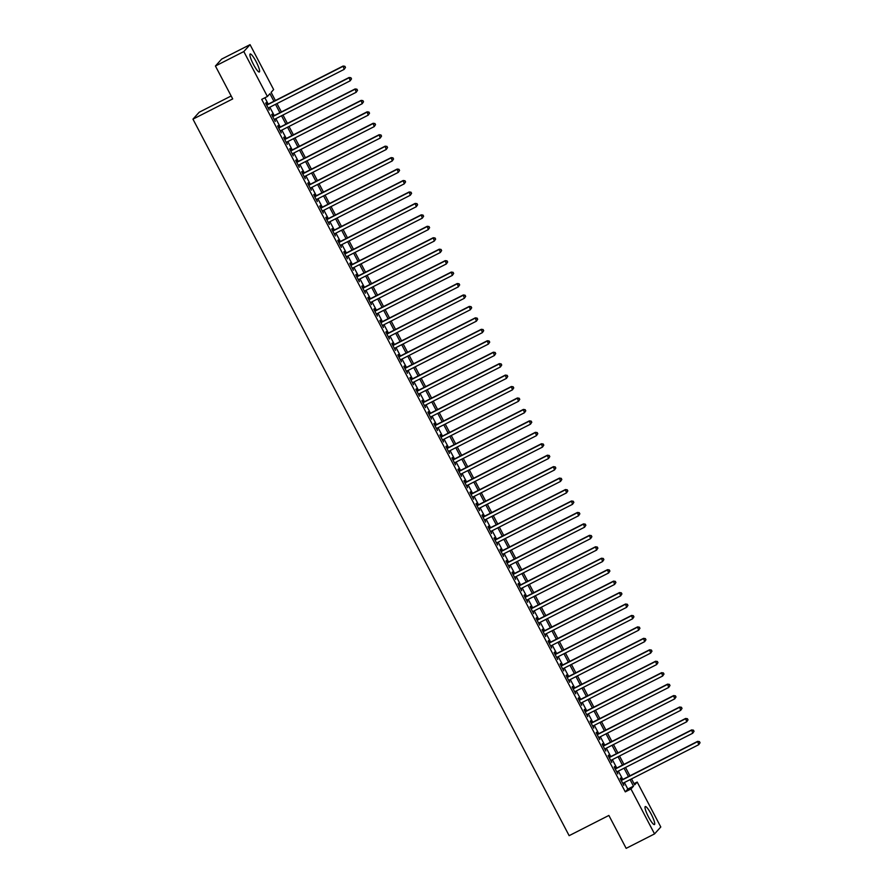 <?xml version="1.0" encoding="UTF-8"?>
<svg xmlns="http://www.w3.org/2000/svg" width="893" height="893" viewBox="0 0 893 893"><rect width="100%" height="100%" fill="white"/><g stroke="black" fill="none" stroke-linecap="round" stroke-linejoin="round"><path stroke-width="1.34" d="M648.541 817.017A10.102 1.842 -117 0 1 645.271 806.558A10.102 1.842 -117 0 1 651.176 814.103A10.102 1.842 -117 0 1 654.446 824.574A10.102 1.842 -117 0 1 648.541 817.017M253.433 64.441A10.102 1.842 -117 0 1 250.163 53.982A10.102 1.842 -117 0 1 256.057 61.528A10.102 1.842 -117 0 1 259.327 71.998A10.102 1.842 -117 0 1 253.433 64.441M231.153 95.975L199.195 112.239L192.955 119.149L569.142 835.669L608.881 815.443L626.16 848.35L654.547 833.906L630.96 788.977L633.494 786.175L630.067 779.634M192.955 119.149L232.705 98.922L215.425 66.015L221.665 59.094L250.051 44.65L273.638 89.579L271.115 92.381L275.379 100.507M634.041 783.663L637.2 782.056L660.787 826.985L654.547 833.906M621.673 780.024L620.624 778.026L620.2 778.495L623.805 785.36L623.281 783.094M615.668 768.583L614.607 766.574L614.194 767.042L617.8 773.918L617.275 771.641M609.651 757.141L608.602 755.132L608.178 755.601L611.783 762.466L611.259 760.2M603.646 745.688L602.596 743.69L602.172 744.159L605.778 751.024L605.253 748.747M597.64 734.247L596.58 732.238L596.167 732.707L599.772 739.571L599.236 737.305M591.624 722.794L590.574 720.796L590.15 721.265L593.756 728.13L593.231 725.864M585.618 711.353L584.569 709.343L584.145 709.812L587.75 716.688L587.226 714.411M579.602 699.911L578.552 697.902L578.128 698.371L581.734 705.236L581.209 702.97M573.596 688.458L572.547 686.46L572.123 686.929L575.728 693.794L575.204 691.517M567.591 677.017L566.542 675.008L566.117 675.476L569.723 682.341L569.198 680.075M561.574 665.564L560.525 663.566L560.101 664.035L563.706 670.9L563.182 668.634M555.569 654.122L554.52 652.113L554.095 652.582L557.701 659.458L557.176 657.181M549.563 642.67L548.514 640.672L548.09 641.141L551.695 648.005L551.171 645.739M543.547 631.228L542.497 629.23L542.073 629.688L545.679 636.564L545.154 634.287M537.541 619.787L536.492 617.777L536.068 618.246L539.673 625.111L539.149 622.845M531.536 608.334L530.475 606.336L530.062 606.805L533.668 613.67L533.143 611.404M525.519 596.892L524.47 594.883L524.046 595.352L527.651 602.228L527.127 599.951M519.514 585.44L518.465 583.442L518.04 583.91L521.646 590.775L521.121 588.509M513.508 573.998L512.448 572L512.035 572.458L515.641 579.334L515.116 577.057M507.492 562.557L506.443 560.547L506.018 561.016L509.624 567.881L509.099 565.615M501.486 551.104L500.437 549.106L500.013 549.575L503.619 556.439L503.094 554.162M495.481 539.662L494.421 537.653L494.008 538.122L497.613 544.998L497.088 542.721M489.464 528.209L488.415 526.211L487.991 526.68L491.596 533.545L491.072 531.279M483.459 516.768L482.41 514.77L481.986 515.228L485.591 522.104L485.066 519.826M477.454 505.326L476.393 503.317L475.98 503.786L479.586 510.651L479.061 508.385M471.437 493.874L470.388 491.876L469.964 492.344L473.569 499.209L473.044 496.932M465.432 482.432L464.382 480.423L463.958 480.892L467.564 487.768L467.039 485.491M459.426 470.979L458.366 468.981L457.953 469.45L461.558 476.315L461.022 474.049M453.41 459.538L452.36 457.54L451.936 457.997L455.542 464.873L455.017 462.596M447.404 448.096L446.355 446.087L445.931 446.556L449.536 453.421L449.012 451.155M441.388 436.644L440.338 434.645L439.914 435.114L443.52 441.979L442.995 439.702M435.382 425.202L434.333 423.193L433.909 423.662L437.514 430.538L436.99 428.26M429.377 413.749L428.327 411.751L427.903 412.22L431.509 419.085L430.984 416.819M423.36 402.308L422.311 400.31L421.887 400.767L425.492 407.643L424.968 405.366M417.355 390.866L416.305 388.857L415.881 389.326L419.487 396.191L418.962 393.925M411.349 379.413L410.3 377.415L409.876 377.884L413.481 384.749L412.957 382.472M405.333 367.972L404.283 365.963L403.859 366.431L407.465 373.307L406.94 371.03M399.327 356.519L398.278 354.521L397.854 354.99L401.459 361.855L400.935 359.589M393.322 345.078L392.261 343.079L391.848 343.537L395.454 350.413L394.929 348.136M387.305 333.636L386.256 331.627L385.832 332.096L389.437 338.96L388.913 336.694M381.3 322.183L380.251 320.185L379.826 320.654L383.432 327.519L382.907 325.242M375.294 310.742L374.234 308.732L373.821 309.201L377.426 316.077L376.902 313.8M369.278 299.289L368.229 297.291L367.804 297.76L371.41 304.625L370.885 302.359M363.272 287.847L362.223 285.849L361.799 286.307L365.404 293.183L364.88 290.906M357.267 276.406L356.207 274.397L355.794 274.865L359.399 281.73L358.874 279.464M351.25 264.953L350.201 262.955L349.777 263.424L353.382 270.289L352.858 268.012M345.245 253.512L344.196 251.502L343.772 251.971L347.377 258.836L346.852 256.57M339.24 242.059L338.179 240.061L337.766 240.53L341.372 247.394L340.847 245.128M333.223 230.617L332.174 228.619L331.749 229.077L335.355 235.953L334.83 233.676M327.218 219.176L326.168 217.166L325.744 217.635L329.35 224.5L328.825 222.234M321.212 207.723L320.152 205.725L319.739 206.194L323.344 213.059L322.808 210.781M315.196 196.281L314.146 194.272L313.722 194.741L317.328 201.606L316.803 199.34M309.19 184.829L308.141 182.831L307.717 183.299L311.322 190.164L310.797 187.898M303.173 173.387L302.124 171.389L301.7 171.847L305.306 178.723L304.781 176.446M297.168 161.946L296.119 159.936L295.695 160.405L299.3 167.27L298.775 165.004M291.163 150.493L290.113 148.495L289.689 148.964L293.295 155.828L292.77 153.551M285.146 139.051L284.097 137.042L283.673 137.511L287.278 144.376L286.753 142.11M279.141 127.599L278.091 125.6L277.667 126.069L281.273 132.934L280.748 130.668M273.135 116.157L272.086 114.159L271.662 114.617L275.267 121.493L274.743 119.215M273.905 101.255L269.932 93.687L267.398 96.489L261.727 99.38L625.29 791.868L627.812 789.066L624.386 782.525M622.778 779.466L618.369 771.083M616.773 768.025L612.364 759.63M610.756 756.572L606.358 748.189M604.751 745.13L600.342 736.747M598.734 733.678L594.336 725.295M592.729 722.236L588.331 713.853M586.723 710.795L582.314 702.4M580.707 699.342L576.309 690.959M574.701 687.9L570.303 679.517M568.696 676.447L564.287 668.064M562.679 665.006L558.281 656.623M556.674 653.564L552.276 645.17M550.668 642.112L546.259 633.729M544.652 630.67L540.254 622.287M538.646 619.217L534.248 610.834M532.641 607.776L528.232 599.393M526.624 596.334L522.226 587.94M520.619 584.882L516.221 576.498M514.614 573.44L510.204 565.057M508.597 561.987L504.199 553.604M502.592 550.546L498.194 542.163M496.586 539.104L492.177 530.71M490.57 527.651L486.172 519.268M484.564 516.21L480.166 507.827M478.559 504.757L474.15 496.374M472.542 493.316L468.144 484.932M466.537 481.863L462.127 473.48M460.52 470.421L456.122 462.038M454.515 458.98L450.117 450.597M448.509 447.527L444.1 439.144M442.493 436.085L438.095 427.702M436.487 424.633L432.089 416.25M430.482 413.191L426.073 404.808M424.465 401.75L420.067 393.355M418.46 390.297L414.062 381.914M412.454 378.855L408.045 370.472M406.438 367.403L402.04 359.019M400.432 355.961L396.034 347.578M394.427 344.519L390.018 336.125M388.41 333.067L384.012 324.684M382.405 321.625L378.007 313.242M376.399 310.172L371.99 301.789M370.383 298.731L365.985 290.348M364.377 287.289L359.979 278.895M358.372 275.837L353.963 267.453M352.355 264.395L347.957 256.012M346.35 252.942L341.952 244.559M340.345 241.501L335.935 233.118M334.328 230.059L329.93 221.665M328.323 218.606L323.913 210.223M322.306 207.165L317.908 198.782M316.301 195.712L311.903 187.329M310.295 184.271L305.886 175.888M304.279 172.829L299.881 164.435M298.273 161.376L293.875 152.993M292.268 149.935L287.859 141.552M286.251 138.482L281.853 130.099M280.246 127.04L275.848 118.657M274.24 115.599L269.831 107.205M268.224 104.146L264.875 97.772M267.119 104.715L266.069 102.706L265.645 103.175L269.251 110.04L268.726 107.774M215.425 66.015L243.811 51.56L250.051 44.65M625.29 791.868L630.96 788.977M267.398 96.489L243.811 51.56M628.46 776.575L624.051 768.192M622.443 765.134L618.045 756.739M616.438 753.681L612.029 745.298M610.421 742.239L606.023 733.856M604.416 730.787L600.018 722.404M598.41 719.345L594.001 710.962M592.394 707.903L587.996 699.509M586.388 696.451L581.99 688.068M580.383 685.009L575.974 676.626M574.366 673.556L569.968 665.173M568.361 662.115L563.963 653.732M562.356 650.673L557.946 642.279M556.339 639.221L551.941 630.838M550.334 627.779L545.936 619.396M544.328 616.326L539.919 607.943M538.312 604.885L533.914 596.502M532.306 593.443L527.908 585.049M526.301 581.99L521.892 573.607M520.284 570.549L515.886 562.166M514.279 559.096L509.881 550.713M508.273 547.655L503.864 539.272M502.257 536.213L497.859 527.819M496.251 524.76L491.853 516.377M490.246 513.319L485.837 504.936M484.229 501.866L479.831 493.483M478.224 490.424L473.815 482.041M472.207 478.983L467.809 470.589M466.202 467.53L461.804 459.147M460.196 456.089L455.787 447.706M454.18 444.636L449.782 436.253M448.174 433.194L443.776 424.811M442.169 421.753L437.76 413.359M436.152 410.3L431.754 401.917M430.147 398.858L425.749 390.475M424.142 387.406L419.732 379.023M418.125 375.964L413.727 367.581M412.119 364.523L407.721 356.128M406.114 353.07L401.705 344.687M400.097 341.628L395.699 333.245M394.092 330.176L389.694 321.793M388.087 318.734L383.677 310.351M382.07 307.292L377.672 298.898M376.065 295.84L371.667 287.457M370.059 284.398L365.65 276.015M364.043 272.945L359.645 264.562M358.037 261.504L353.639 253.121M352.032 250.062L347.623 241.668M346.015 238.61L341.617 230.227M340.01 227.168L335.601 218.785M334.004 215.715L329.595 207.332M327.988 204.274L323.59 195.891M321.982 192.832L317.573 184.438M315.966 181.379L311.568 172.996M309.96 169.938L305.562 161.555M303.955 158.485L299.546 150.102M297.938 147.044L293.54 138.661M291.933 135.602L287.535 127.208M285.927 124.149L281.518 115.766M279.911 112.708L275.513 104.325M631.53 778.886L634.677 784.869L637.2 782.056M276.986 103.566L281.384 111.96M282.992 115.018L287.401 123.401M289.008 126.46L293.406 134.843M295.014 137.913L299.412 146.296M301.019 149.354L305.428 157.737M307.036 160.796L311.434 169.19M313.041 172.249L317.439 180.632M319.047 183.69L323.456 192.073M325.063 195.143L329.461 203.526M331.069 206.584L335.467 214.967M337.074 218.026L341.483 226.42M343.091 229.479L347.489 237.862M349.096 240.92L353.505 249.303M355.101 252.373L359.511 260.756M361.118 263.815L365.516 272.198M367.123 275.256L371.533 283.65M373.14 286.709L377.538 295.092M379.145 298.15L383.543 306.533M385.151 309.603L389.56 317.986M391.167 321.045L395.566 329.428M397.173 332.486L401.571 340.88M403.178 343.939L407.588 352.322M409.195 355.381L413.593 363.764M415.2 366.833L419.598 375.216M421.206 378.275L425.615 386.658M427.222 389.716L431.62 398.111M433.228 401.169L437.626 409.552M439.233 412.611L443.642 420.994M445.25 424.063L449.648 432.446M451.255 435.505L455.653 443.888M457.261 446.946L461.67 455.341M463.277 458.399L467.675 466.782M469.283 469.841L473.681 478.224M475.288 481.294L479.697 489.677M481.305 492.735L485.703 501.118M487.31 504.177L491.719 512.571M493.316 515.629L497.725 524.012M499.332 527.071L503.73 535.454M505.338 538.524L509.747 546.907M511.354 549.965L515.752 558.348M517.36 561.407L521.758 569.801M523.365 572.86L527.774 581.243M529.382 584.301L533.78 592.684M535.387 595.754L539.785 604.137M541.392 607.195L545.802 615.578M547.409 618.637L551.807 627.031M553.414 630.09L557.812 638.473M559.42 641.531L563.829 649.914M565.436 652.984L569.834 661.367M571.442 664.425L575.84 672.809M577.447 675.867L581.856 684.261M583.464 687.32L587.862 695.703M589.469 698.761L593.867 707.144M595.475 710.214L599.884 718.597M601.491 721.656L605.889 730.039M607.497 733.097L611.895 741.491M613.502 744.55L617.911 752.933M619.519 755.991L623.917 764.375M625.524 767.444L629.933 775.827M627.812 789.066L633.494 786.175M345.491 67.433L344.888 66.294L345.491 67.433L344.173 69.375L268.201 108.042M345.323 67.622L344.173 69.375L343.091 66.049L266.594 104.983M266.706 105.173L342.666 66.517L344.72 66.484M344.888 66.294L343.091 66.049M351.507 78.885L350.904 77.736L351.507 78.885L350.179 80.817L274.218 119.483M351.34 79.075L350.179 80.817L349.107 77.49L272.611 116.425M272.711 116.626L348.683 77.959L350.737 77.925M350.904 77.736L349.107 77.49M357.513 90.327L356.91 89.188L357.513 90.327L356.195 92.269L280.223 130.936M357.345 90.517L356.195 92.269L355.113 88.943L278.616 127.866M278.716 128.067L354.688 89.4L356.742 89.367M356.91 89.188L355.113 88.943M363.518 101.78L362.926 100.63L363.518 101.78L362.201 103.711L286.229 142.378M363.351 101.958L362.201 103.711L361.118 100.384L284.621 139.319M284.733 139.52L360.694 100.853L362.748 100.82M362.926 100.63L361.118 100.384M369.535 113.221L368.932 112.072L369.535 113.221L368.206 115.164L292.245 153.819M369.367 113.411L368.206 115.164L367.135 111.826L290.638 150.761M290.738 150.962L366.71 112.295L368.764 112.261M368.932 112.072L367.135 111.826M375.54 124.663L374.937 123.524L375.54 124.663L374.223 126.605L298.251 165.272M375.373 124.853L374.223 126.605L373.14 123.279L296.643 162.213M296.744 162.403L372.716 123.747L374.77 123.714M374.937 123.524L373.14 123.279M381.545 136.116L380.954 134.966L381.545 136.116L380.228 138.047L304.256 176.714M381.378 136.305L380.228 138.047L379.145 134.72L302.649 173.655M302.76 173.856L378.732 135.189L380.775 135.156M380.954 134.966L379.145 134.72M387.562 147.557L386.959 146.419L387.562 147.557L386.234 149.499L310.273 188.166M387.395 147.747L386.234 149.499L385.162 146.173L308.665 185.097M308.766 185.297L384.738 146.631L386.792 146.597M386.959 146.419L385.162 146.173M393.567 159.01L392.965 157.86L393.567 159.01L392.25 160.941L316.278 199.608M393.4 159.188L392.25 160.941L391.167 157.614L314.671 196.549M314.771 196.75L390.743 158.083L392.797 158.05M392.965 157.86L391.167 157.614M399.573 170.451L398.981 169.302L399.573 170.451L398.256 172.394L322.284 211.049M399.405 170.641L398.256 172.394L397.173 169.056L320.676 207.991M320.788 208.192L396.76 169.525L398.814 169.491M398.981 169.302L397.173 169.056M405.589 181.893L404.987 180.754L405.589 181.893L404.272 183.835L328.3 222.502M405.422 182.083L404.272 183.835L403.189 180.509L326.693 219.444M326.793 219.633L402.765 180.978L404.819 180.944M404.987 180.754L403.189 180.509M411.595 193.346L410.992 192.196L411.595 193.346L410.278 195.277L334.306 233.944M411.427 193.535L410.278 195.277L409.195 191.95L332.698 230.885M332.799 231.086L408.771 192.419L410.825 192.386M410.992 192.196L409.195 191.95M417.611 204.787L417.009 203.649L417.611 204.787L416.283 206.729L340.311 245.396M417.433 204.977L416.283 206.729L415.2 203.403L338.704 242.327M338.815 242.528L414.787 203.861L416.841 203.827M417.009 203.649L415.2 203.403M423.617 216.24L423.014 215.09L423.617 216.24L422.3 218.171L346.328 256.838M423.449 216.419L422.3 218.171L421.217 214.845L344.72 253.779M344.821 253.98L420.793 215.313L422.847 215.28M423.014 215.09L421.217 214.845M429.622 227.682L429.02 226.543L429.622 227.682L428.305 229.624L352.333 268.28M429.455 227.871L428.305 229.624L427.222 226.286L350.726 265.221M350.826 265.422L426.798 226.755L428.852 226.722M429.02 226.543L427.222 226.286M435.639 239.123L435.036 237.984L435.639 239.123L434.311 241.065L358.339 279.732M435.46 239.313L434.311 241.065L433.228 237.739L356.731 276.674M356.843 276.875L432.815 238.208L434.869 238.174M435.036 237.984L433.228 237.739M441.644 250.576L441.042 249.426L441.644 250.576L440.327 252.507L364.355 291.174M441.477 250.766L440.327 252.507L439.244 249.18L362.748 288.115M362.848 288.316L438.82 249.649L440.874 249.616M441.042 249.426L439.244 249.18M447.65 262.017L447.047 260.879L447.65 262.017L446.333 263.96L370.361 302.627M447.482 262.207L446.333 263.96L445.25 260.633L368.753 299.557M368.865 299.758L444.826 261.091L446.88 261.057M447.047 260.879L445.25 260.633M453.666 273.47L453.064 272.32L453.666 273.47L452.338 275.401L376.366 314.068M453.488 273.649L452.338 275.401L451.255 272.075L374.759 311.01M374.87 311.211L450.842 272.544L452.896 272.51M453.064 272.32L451.255 272.075M459.672 284.912L459.069 283.773L459.672 284.912L458.355 286.854L382.383 325.51M459.504 285.101L458.355 286.854L457.272 283.516L380.775 322.451M380.876 322.652L456.848 283.985L458.902 283.952M459.069 283.773L457.272 283.516M465.677 296.353L465.074 295.215L465.677 296.353L464.36 298.295L388.388 336.962M465.51 296.543L464.36 298.295L463.277 294.969L386.781 333.904M386.892 334.105L462.853 295.438L464.907 295.404M465.074 295.215L463.277 294.969M471.694 307.806L471.091 306.656L471.694 307.806L470.365 309.737L394.405 348.404M471.526 307.996L470.365 309.737L469.294 306.411L392.797 345.345M392.898 345.546L468.87 306.879L470.924 306.846M471.091 306.656L469.294 306.411M477.699 319.248L477.096 318.109L477.699 319.248L476.382 321.19L400.41 359.857M477.532 319.437L476.382 321.19L475.299 317.863L398.803 356.787M398.903 356.988L474.875 318.321L476.929 318.288M477.096 318.109L475.299 317.863M483.705 330.7L483.102 329.55L483.705 330.7L482.387 332.631L406.415 371.298M483.537 330.879L482.387 332.631L481.305 329.305L404.808 368.24M404.92 368.441L480.88 329.774L482.934 329.74M483.102 329.55L481.305 329.305M489.721 342.142L489.118 341.003L489.721 342.142L488.393 344.084L412.432 382.74M489.554 342.332L488.393 344.084L487.321 340.746L410.825 379.681M410.925 379.882L486.897 341.215L488.951 341.182M489.118 341.003L487.321 340.746M495.727 353.583L495.124 352.445L495.727 353.583L494.409 355.526L418.437 394.193M495.559 353.773L494.409 355.526L493.327 352.199L416.83 391.134M416.931 391.335L492.903 352.668L494.956 352.635M495.124 352.445L493.327 352.199M501.732 365.036L501.14 363.886L501.732 365.036L500.415 366.967L424.443 405.634M501.565 365.226L500.415 366.967L499.332 363.641L422.836 402.576M422.947 402.776L498.908 364.11L500.962 364.076M501.14 363.886L499.332 363.641M507.749 376.478L507.146 375.339L507.749 376.478L506.42 378.42L430.459 417.087M507.581 376.667L506.42 378.42L505.349 375.093L428.852 414.017M428.953 414.218L504.925 375.551L506.978 375.518M507.146 375.339L505.349 375.093M513.754 387.93L513.151 386.781L513.754 387.93L512.437 389.861L436.465 428.528M513.587 388.109L512.437 389.861L511.354 386.535L434.858 425.47M434.958 425.671L510.93 387.004L512.984 386.97M513.151 386.781L511.354 386.535M519.759 399.372L519.168 398.233L519.759 399.372L518.442 401.314L442.47 439.97M519.592 399.562L518.442 401.314L517.36 397.977L440.863 436.911M440.975 437.112L516.947 398.445L518.989 398.412M519.168 398.233L517.36 397.977M525.776 410.813L525.173 409.675L525.776 410.813L524.448 412.756L448.487 451.423M525.609 411.003L524.448 412.756L523.376 409.429L446.88 448.364M446.98 448.565L522.952 409.898L525.006 409.865M525.173 409.675L523.376 409.429M531.781 422.266L531.179 421.116L531.781 422.266L530.464 424.197L454.492 462.864M531.614 422.456L530.464 424.197L529.382 420.871L452.885 459.806M452.985 460.007L528.957 421.34L531.011 421.306M531.179 421.116L529.382 420.871M537.787 433.708L537.195 432.569L537.787 433.708L536.47 435.65L460.498 474.317M537.619 433.898L536.47 435.65L535.387 432.324L458.89 471.247M459.002 471.448L534.974 432.781L537.028 432.748M537.195 432.569L535.387 432.324M543.804 445.161L543.201 444.011L543.804 445.161L542.486 447.092L466.514 485.759M543.636 445.339L542.486 447.092L541.404 443.765L464.907 482.7M465.007 482.901L540.979 444.234L543.033 444.201M543.201 444.011L541.404 443.765M549.809 456.602L549.206 455.463L549.809 456.602L548.492 458.544L472.52 497.2M549.641 456.792L548.492 458.544L547.409 455.207L470.912 494.142M471.013 494.342L546.985 455.676L549.039 455.642M549.206 455.463L547.409 455.207M555.826 468.044L555.223 466.905L555.826 468.044L554.497 469.986L478.525 508.653M555.647 468.233L554.497 469.986L553.414 466.659L476.918 505.594M477.029 505.795L553.001 467.128L555.055 467.095M555.223 466.905L553.414 466.659M561.831 479.496L561.228 478.347L561.831 479.496L560.514 481.427L484.542 520.094M561.664 479.686L560.514 481.427L559.431 478.101L482.934 517.036M483.035 517.237L559.007 478.57L561.061 478.536M561.228 478.347L559.431 478.101M567.836 490.938L567.234 489.799L567.836 490.938L566.519 492.88L490.547 531.547M567.669 491.128L566.519 492.88L565.436 489.554L488.94 528.477M489.04 528.678L565.012 490.011L567.066 489.978M567.234 489.799L565.436 489.554M573.853 502.391L573.25 501.241L573.853 502.391L572.525 504.322L496.553 542.989M573.674 502.569L572.525 504.322L571.442 500.995L494.945 539.93M495.057 540.131L571.029 501.464L573.083 501.431M573.25 501.241L571.442 500.995M579.858 513.832L579.256 512.694L579.858 513.832L578.541 515.774L502.569 554.43M579.691 514.022L578.541 515.774L577.458 512.437L500.962 551.372M501.062 551.573L577.034 512.906L579.088 512.872M579.256 512.694L577.458 512.437M585.864 525.274L585.261 524.135L585.864 525.274L584.547 527.216L508.575 565.883M585.696 525.464L584.547 527.216L583.464 523.89L506.967 562.824M507.079 563.025L583.04 524.358L585.094 524.325M585.261 524.135L583.464 523.89M591.88 536.726L591.278 535.577L591.88 536.726L590.552 538.658L514.58 577.325M591.702 536.916L590.552 538.658L589.469 535.331L512.973 574.266M513.084 574.467L589.056 535.8L591.11 535.767M591.278 535.577L589.469 535.331M597.886 548.168L597.283 547.029L597.886 548.168L596.569 550.11L520.597 588.777M597.718 548.358L596.569 550.11L595.486 546.784L518.989 585.708M519.09 585.908L595.062 547.242L597.116 547.208M597.283 547.029L595.486 546.784M603.891 559.621L603.288 558.471L603.891 559.621L602.574 561.552L526.602 600.219M603.724 559.799L602.574 561.552L601.491 558.225L524.995 597.16M525.106 597.361L601.067 558.694L603.121 558.661M603.288 558.471L601.491 558.225M609.908 571.062L609.305 569.924L609.908 571.062L608.58 573.005L532.619 611.66M609.74 571.252L608.58 573.005L607.508 569.667L531.011 608.602M531.112 608.803L607.084 570.136L609.138 570.102M609.305 569.924L607.508 569.667M615.913 582.504L615.31 581.365L615.913 582.504L614.596 584.446L538.624 623.113M615.746 582.694L614.596 584.446L613.513 581.12L537.017 620.055M537.117 620.255L613.089 581.589L615.143 581.555M615.31 581.365L613.513 581.12M621.919 593.957L621.316 592.807L621.919 593.957L620.602 595.888L544.63 634.555M621.751 594.146L620.602 595.888L619.519 592.561L543.022 631.496M543.134 631.697L619.095 593.03L621.148 592.997M621.316 592.807L619.519 592.561M627.935 605.398L627.332 604.26L627.935 605.398L626.607 607.34L550.646 646.007M627.768 605.588L626.607 607.34L625.535 604.014L549.039 642.938M549.139 643.139L625.111 604.472L627.165 604.438M627.332 604.26L625.535 604.014M633.941 616.851L633.338 615.701L633.941 616.851L632.624 618.782L556.652 657.449M633.773 617.03L632.624 618.782L631.541 615.456L555.044 654.39M555.145 654.591L631.117 615.924L633.17 615.891M633.338 615.701L631.541 615.456M639.946 628.292L639.355 627.154L639.946 628.292L638.629 630.235L562.657 668.89M639.779 628.482L638.629 630.235L637.546 626.897L561.05 665.832M561.161 666.033L637.122 627.366L639.176 627.332M639.355 627.154L637.546 626.897M645.963 639.734L645.36 638.595L645.963 639.734L644.634 641.676L568.674 680.343M645.795 639.924L644.634 641.676L643.563 638.35L567.066 677.285M567.167 677.486L643.139 638.819L645.192 638.785M645.36 638.595L643.563 638.35M651.968 651.187L651.365 650.037L651.968 651.187L650.651 653.118L574.679 691.785M651.801 651.377L650.651 653.118L649.568 649.791L573.072 688.726M573.172 688.927L649.144 650.26L651.198 650.227M651.365 650.037L649.568 649.791M657.974 662.628L657.382 661.49L657.974 662.628L656.656 664.571L580.684 703.237M657.806 662.818L656.656 664.571L655.574 661.244L579.077 700.168M579.189 700.369L655.161 661.702L657.203 661.668M657.382 661.49L655.574 661.244M663.99 674.081L663.387 672.931L663.99 674.081L662.662 676.012L586.701 714.679M663.823 674.26L662.662 676.012L661.59 672.686L585.094 711.621M585.194 711.821L661.166 673.155L663.22 673.121M663.387 672.931L661.59 672.686M669.996 685.523L669.393 684.384L669.996 685.523L668.678 687.465L592.706 726.132M669.828 685.712L668.678 687.465L667.596 684.127L591.099 723.062M591.199 723.263L667.171 684.596L669.225 684.563M669.393 684.384L667.596 684.127M676.001 696.964L675.409 695.826L676.001 696.964L674.684 698.906L598.712 737.573M675.834 697.154L674.684 698.906L673.601 695.58L597.104 734.515M597.216 734.716L673.188 696.049L675.242 696.015M675.409 695.826L673.601 695.58M682.018 708.417L681.415 707.267L682.018 708.417L680.689 710.348L604.728 749.015M681.85 708.607L680.689 710.348L679.618 707.022L603.121 745.956M603.221 746.157L679.193 707.49L681.247 707.457M681.415 707.267L679.618 707.022M688.023 719.858L687.42 718.72L688.023 719.858L686.706 721.801L610.734 760.468M687.856 720.048L686.706 721.801L685.623 718.474L609.126 757.409M609.227 757.599L685.199 718.932L687.253 718.91M687.42 718.72L685.623 718.474M694.04 731.311L693.437 730.161L694.04 731.311L692.711 733.242L616.739 771.909M693.861 731.49L692.711 733.242L691.629 729.916L615.132 768.851M615.244 769.052L691.215 730.385L693.269 730.351M693.437 730.161L691.629 729.916M700.045 742.753L699.442 741.614L700.045 742.753L698.728 744.695L622.756 783.362M699.878 742.943L698.728 744.695L697.645 741.357L621.148 780.292M621.249 780.493L697.221 741.826L699.275 741.793M699.442 741.614L697.645 741.357"/></g></svg>
